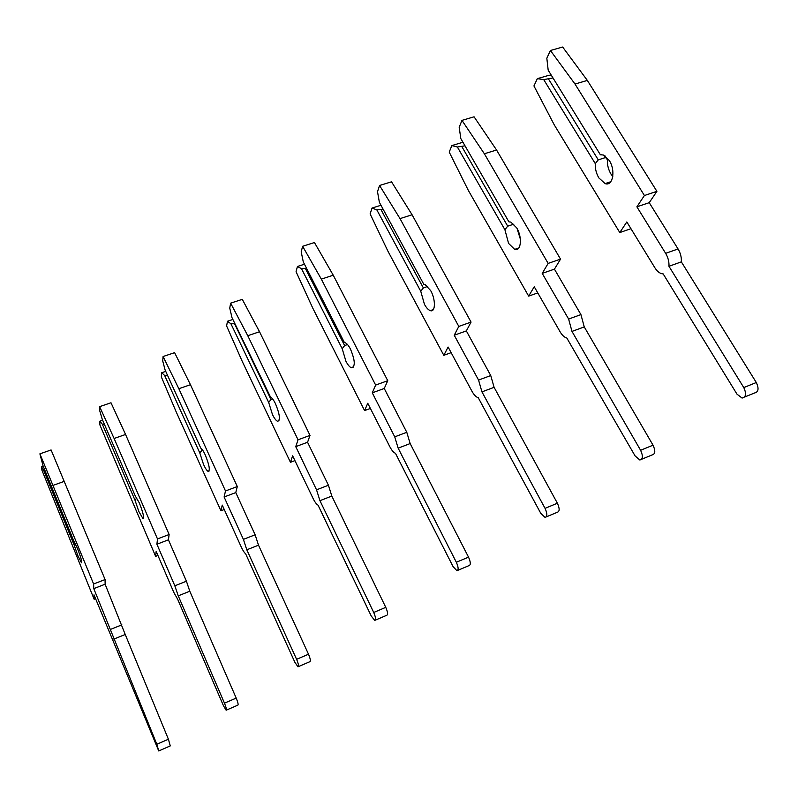 <?xml version="1.0" encoding="UTF-8"?>
<svg xmlns="http://www.w3.org/2000/svg" width="798" height="798" viewBox="0 0 798 798"><rect width="100%" height="100%" fill="white"/><g stroke="black" fill="none" stroke-linecap="round" stroke-linejoin="round"><path stroke-width="1.2" d="M77.855 555.617L81.476 562.819C82.314 562.321 80.937 557.433 77.346 548.136L73.805 541.054L42.992 465.673L39.9 453.843L93.615 583.986L93.775 588.625L156.827 744.265L158.742 750.958L93.984 594.849L94.144 599.248L41.935 470.212L41.516 466.83L43.521 470.012L74.084 544.854L77.855 555.617M39.9 453.843L51.092 449.952L105.087 579.557L105.117 584.216L125.236 634.49L113.845 639.088M74.084 544.854L75.162 543.268M43.222 466.231L41.516 466.83M44.828 470.162L43.521 470.012M125.236 634.49L168.408 739.227L170.273 745.911L158.872 750.898M64.508 481.274L53.227 485.314M105.087 579.557L93.615 583.986M105.117 584.216L93.775 588.625M95.551 598.7L94.144 599.248M138.802 511.438L142.902 518.491C144.358 517.872 143.171 512.695 139.341 502.959L135.271 495.967L102.244 419.289L99.7 410.621L99.64 406.651L114.114 438.481L157.485 538.939L156.917 544.226L174.832 585.802L178.243 595.837L224.467 703.158C226.213 707.507 226.772 709.871 226.143 710.23L223.46 705.751L177.655 599.248L173.784 592.345L156.159 551.348L155.63 556.356L99.9 424.945L99.85 421.164L102.294 424.147L135.032 500.276L138.802 511.438M99.64 406.651L110.992 402.771L125.565 434.471L169.126 534.5L168.428 539.827L186.423 581.223L189.794 591.238L178.243 595.837M135.032 500.276L136.787 497.852M102.633 420.197L99.85 421.164M104.408 424.327L102.294 424.147M189.794 591.238L236.208 698.09C237.964 702.42 238.502 704.774 237.834 705.153L226.373 710.13M125.565 434.471L114.114 438.481M169.126 534.5L157.485 538.939M168.428 539.827L156.917 544.226M157.934 555.468L155.63 556.356M203.55 464.506C205.345 468.386 206.872 470.68 208.128 471.389C210.313 470.65 209.355 465.164 205.256 454.92C203.48 451.099 201.984 448.825 200.747 448.107L165.126 370.053L162.722 360.945L163.091 356.516L178.842 388.706L225.495 490.97L224.108 496.994L243.39 539.368L246.801 549.792L296.607 659.328C298.492 663.866 298.951 666.36 297.993 666.809L294.921 662.38L245.604 553.722C244.328 552.755 242.861 550.48 241.196 546.869L222.253 505.094L220.936 510.79L176.168 411.838L161.356 376.945L161.715 372.726L164.637 375.479L199.779 452.905L203.55 464.506M163.091 356.516L174.612 352.666L190.453 384.716L237.295 486.541L235.779 492.595L255.131 534.78L258.512 545.184L246.801 549.792M199.779 452.905L202.453 449.843M165.725 371.369L161.715 372.726M167.68 375.659L164.637 375.479M201.206 448.426L201.944 450.032M258.512 545.184L308.507 654.22C310.392 658.749 310.831 661.243 309.833 661.702L298.362 666.639M190.453 384.716L178.842 388.706M237.295 486.541L225.495 490.97M235.779 492.595L224.108 496.994M224.258 509.523L220.936 510.79M272.467 414.551C274.312 418.322 275.988 420.556 277.495 421.254C280.547 420.396 279.879 414.551 275.49 403.738C273.664 400.037 272.018 397.833 270.532 397.125L232.009 317.694L229.754 308.118L230.622 303.16L247.769 335.699L298.053 439.798L295.739 446.641L316.537 489.822L319.948 500.675L373.723 612.465C375.738 617.223 376.077 619.876 374.741 620.405L371.269 616.066L318.053 505.164C316.517 504.326 314.841 502.072 313.045 498.401L292.637 455.828L290.452 462.291L242.343 361.614L226.622 325.973L227.45 321.265L230.911 323.749L268.697 402.491L272.467 414.551M230.622 303.16L242.293 299.36L259.54 331.749L310.013 435.389L307.559 442.262L328.427 485.244L331.818 496.067L319.948 500.675M268.697 402.491L270.991 399.479L272.577 398.91M232.866 319.469L227.45 321.265M234.931 323.759L230.911 323.749M234.632 323.868L270.991 399.479M331.818 496.067L385.763 607.348C387.788 612.086 388.107 614.739 386.721 615.288L375.309 620.166M259.54 331.749L247.769 335.699M310.013 435.389L298.053 439.798M307.559 442.262L295.739 446.641M294.931 460.616L290.452 462.291M345.943 361.295C347.828 364.925 349.644 367.09 351.399 367.788C355.489 366.801 355.18 360.566 350.472 349.095C348.616 345.544 346.831 343.409 345.115 342.701L344.407 342.551L303.28 261.894L301.195 251.809L302.622 246.273L321.335 279.12L375.649 385.075L372.277 392.835L394.741 436.845L398.152 448.157L456.336 562.261C458.521 567.278 458.7 570.101 456.895 570.73L453.005 566.47L395.459 453.294C393.623 452.586 391.728 450.371 389.783 446.631L367.758 403.259L364.586 410.581L312.776 308.148L296.068 271.729L297.425 266.482L301.494 268.667L342.202 348.726L345.943 361.295M302.622 246.273L314.442 242.532L333.255 275.22L387.758 380.696L384.247 388.486L406.781 432.287L410.162 443.568L398.152 448.157M342.202 348.726L344.646 345.554L347.509 344.556M304.467 264.218L297.425 266.482M306.562 268.318L301.494 268.667M305.464 268.677L344.646 345.554M410.162 443.568L468.526 557.134C470.71 562.131 470.87 564.954 469.024 565.602L457.733 570.37M333.255 275.22L321.335 279.12M387.758 380.696L375.649 385.075M384.247 388.486L372.277 392.835M370.392 408.446L364.586 410.581M424.466 304.377C426.371 307.829 428.317 309.913 430.302 310.621C435.509 312.746 435.848 299.669 430.701 290.632L425.005 284.487L423.808 284.307L379.379 202.313L377.504 191.67L379.559 185.485L400.017 218.612L458.81 326.422L454.232 335.23L478.561 380.067L481.952 391.878L545.054 508.346C547.428 513.653 547.418 516.675 545.044 517.403L540.725 513.234L478.251 397.713C476.107 397.105 473.992 394.94 471.927 391.21L448.107 347.03L443.808 355.31L387.898 251.121L370.112 213.894L372.058 208.049L376.816 209.874L420.755 291.26L424.466 304.377M379.559 185.485L391.529 181.814L412.087 214.782L471.059 322.093L466.341 330.921L490.74 375.549L494.102 387.329L481.952 391.878M420.755 291.26L423.359 287.918L427.748 286.432M380.975 205.266L372.058 208.049M383.08 209.146L376.816 209.874M381.075 209.774L423.359 287.918M494.102 387.329L557.383 503.219C559.747 508.506 559.717 511.528 557.293 512.276L546.251 516.895M412.087 214.782L400.017 218.612M471.059 322.093L458.81 326.422M466.341 330.921L454.232 335.23M451.149 352.666L443.808 355.31M508.575 243.41L514.67 249.375C521.054 251.889 522.56 237.415 516.755 227.919L510.83 222.073L508.915 221.874L460.815 138.563L459.189 127.301L461.962 120.388L484.356 153.755L548.156 263.4L542.211 273.385L568.625 319.06L571.986 331.419L640.604 450.281C643.168 455.947 642.919 459.189 639.846 460.007L635.118 455.957L566.809 338.003C564.405 337.374 562.161 335.29 560.066 331.749L534.241 286.751L528.665 296.108L468.207 190.163L449.224 152.109L451.848 145.585L457.374 147.002L504.905 229.704L508.575 243.41M461.962 120.388L474.072 116.807L496.565 150.014L560.535 259.141L554.44 269.145L580.924 314.592L584.256 326.911L571.986 331.419M504.905 229.704L507.698 226.173L513.912 224.128M517.014 228.378L520.346 239.071M462.94 142.244L451.848 145.585M465.015 145.834L457.374 147.002M461.942 146.762L507.698 226.173M584.256 326.911L653.033 445.184C655.607 450.82 655.328 454.062 652.205 454.9L641.572 459.289M496.565 150.014L484.356 153.755M560.535 259.141L548.156 263.4M554.44 269.145L542.211 273.385M537.782 292.906L528.665 296.108M598.879 177.954L605.103 183.59C612.814 186.672 615.886 170.503 609.283 160.488L603.288 154.992L600.385 154.782L548.176 70.164L546.83 58.224L550.42 50.493L575.009 84.039L644.415 195.51L636.884 206.822L665.642 253.335C668.106 257.515 669.213 261.824 668.963 266.293L743.776 387.579C746.579 393.683 746 397.175 742.06 398.062L736.983 394.152L663.168 273.894L661.901 273.754C659.308 273.076 656.973 271.091 654.889 267.779L626.829 221.954L619.787 232.547L554.251 124.847L533.942 85.945L537.333 78.663L543.717 79.6L595.268 163.59C595.069 168.687 596.266 173.475 598.879 177.954M603.747 155.171L607.388 159.72C607.148 164.807 608.345 169.575 610.959 174.034L612.784 176.518M601.572 154.662L600.854 154.702M550.42 50.493L562.66 47.032L587.338 80.408L656.904 191.34L649.233 202.672L678.061 248.956C680.524 253.106 681.612 257.405 681.342 261.864L668.963 266.293M595.268 163.59L598.261 159.869L605.263 157.635M537.333 78.663L549.253 75.212L551.488 75.531M552.984 77.955L543.717 79.6M548.635 79.211L598.261 159.869M604.984 155.829L607.388 159.72M681.342 261.864L756.305 382.521C759.098 388.596 758.499 392.087 754.509 393.005L744.544 397.055M587.338 80.408L575.009 84.039M656.904 191.34L644.415 195.51M649.233 202.672L636.884 206.822M630.969 228.717L619.787 232.547M121.875 624.844L110.453 629.413M168.408 739.227L156.827 744.265M186.423 581.223L174.832 585.802M236.208 698.09L224.467 703.158M255.131 534.78L243.39 539.368M308.507 654.22L296.607 659.328M328.427 485.244L316.537 489.822M385.763 607.348L373.723 612.465M406.781 432.287L394.741 436.845M468.526 557.134L456.336 562.261M490.74 375.549L478.561 380.067M557.383 503.219L545.054 508.346M580.924 314.592L568.625 319.06M653.033 445.184L640.604 450.281M678.061 248.956L665.642 253.335M756.305 382.521L743.776 387.579M143.54 518.251L142.902 518.491M209.136 471.019L208.128 471.389M279.001 420.716L277.495 421.254M353.554 367.02L351.399 367.788M433.314 309.584L430.302 310.621M518.83 247.978L514.67 249.375M610.779 181.735L605.103 183.59"/></g></svg>
